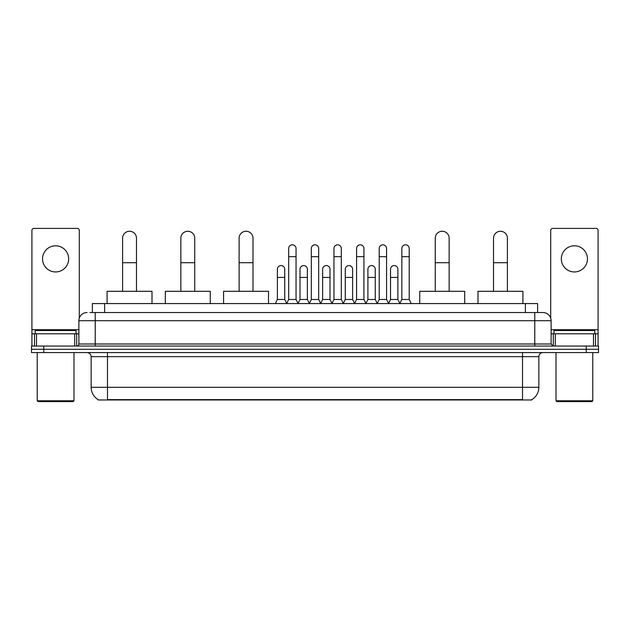 <?xml version="1.0" encoding="UTF-8"?>
<svg xmlns="http://www.w3.org/2000/svg" width="630" height="630" viewBox="0 0 630 630"><rect width="100%" height="100%" fill="white"/><g stroke="black" fill="none" stroke-linecap="round" stroke-linejoin="round"><path stroke-width="0.94" d="M92.374 312.551L92.374 303.565L537.626 303.565L537.626 312.551M531.917 399.57L531.917 399.971L98.083 399.971L98.083 399.57M98.209 399.641A14.301 14.301 0 0 1 91.137 387.308L107.478 387.308L107.478 399.641L522.522 399.641L522.522 387.308L538.863 387.308L538.863 356.667A4.087 4.087 0 0 1 542.942 352.579M91.137 387.308L91.137 356.667C90.901 354.186 89.539 352.824 87.058 352.579M531.791 399.641A14.301 14.301 0 0 0 538.863 387.308M43.754 346.043L598.5 346.043L598.5 349.311L31.5 349.311L31.5 352.579L43.754 352.579L43.754 349.311L31.5 349.311L31.5 346.043L43.754 346.043L43.754 349.311L598.5 349.311L598.5 352.579L43.754 352.579M90.106 312.551L542.942 312.551A8.166 8.166 0 0 1 551.116 320.717L551.116 344.004L553.156 346.043M89.917 312.551L95.224 312.551L95.224 320.717L78.884 320.717L78.884 344.004A2.04 2.04 0 0 1 76.844 346.043M87.058 312.551A8.166 8.166 0 0 0 78.884 320.717M551.116 320.717L534.775 320.717L534.775 312.551L542.942 312.551M55.605 245.802A13.073 13.073 0 0 0 42.533 258.875A13.073 13.073 0 0 0 55.605 271.947A13.073 13.073 0 0 0 68.67 258.875A13.073 13.073 0 0 0 55.605 245.802M74.702 346.043L74.702 333.79L36.501 333.79L36.501 346.043M79.293 318.166L79.293 230.438A2.04 2.04 0 0 0 77.254 228.399L33.949 228.399A2.04 2.04 0 0 0 31.91 230.438L31.91 333.79L36.501 333.79M74.702 333.79L78.884 333.79M31.91 346.043L31.91 333.79M73.167 401.601L38.036 401.601L37.217 400.782L73.986 400.782L73.167 401.601M37.217 352.579L37.217 400.782M73.986 352.579L73.986 400.782M76.025 333.79L76.025 330.522L35.178 330.522L35.178 333.79M122.598 291.304L122.598 238.203A6.946 6.946 0 0 1 129.544 231.257A6.946 6.946 0 0 1 136.482 238.203A6.946 6.946 0 0 0 129.544 231.257M136.482 291.304L136.482 238.203M152.011 303.565L152.011 291.304L107.076 291.304L107.076 303.565M180.849 291.304L180.849 238.203A6.946 6.946 0 0 1 187.795 231.257A6.946 6.946 0 0 1 194.741 238.203A6.946 6.946 0 0 0 187.795 231.257M194.741 291.304L194.741 238.203M210.262 303.565L210.262 291.304L165.328 291.304L165.328 303.565M239.101 291.304L239.101 238.203A6.946 6.946 0 0 1 246.046 231.257A6.946 6.946 0 0 1 252.992 238.203A6.946 6.946 0 0 0 246.046 231.257M252.992 291.304L252.992 238.203M268.514 303.565L268.514 291.304L223.579 291.304L223.579 303.565M435.259 291.304L435.259 238.203A6.946 6.946 0 0 1 442.205 231.257A6.946 6.946 0 0 1 449.151 238.203A6.946 6.946 0 0 0 442.205 231.257M449.151 291.304L449.151 238.203M464.672 303.565L464.672 291.304L419.738 291.304L419.738 303.565M493.518 291.304L493.518 238.203A6.946 6.946 0 0 1 500.456 231.257A6.946 6.946 0 0 1 507.402 238.203A6.946 6.946 0 0 0 500.456 231.257M507.402 291.304L507.402 238.203M522.924 303.565L522.924 291.304L477.989 291.304L477.989 303.565M286.65 303.565L288.69 299.478L296.045 299.478L298.084 303.565M296.045 299.478L296.045 248.496A3.678 3.678 0 0 0 292.367 244.818A3.678 3.678 0 0 1 292.603 244.826M288.69 299.478L288.69 256.67L296.045 256.67M288.69 256.67L288.69 248.496A3.678 3.678 0 0 1 292.367 244.818M309.283 303.565L311.322 299.478L318.678 299.478L320.717 303.565M318.678 299.478L318.678 248.496A3.678 3.678 0 0 0 315 244.818A3.678 3.678 0 0 1 315.228 244.826M311.322 299.478L311.322 256.67L318.678 256.67M311.322 256.67L311.322 248.496A3.678 3.678 0 0 1 315 244.818M331.916 303.565L333.955 299.478L341.31 299.478L343.35 303.565M341.31 299.478L341.31 248.496A3.678 3.678 0 0 0 337.633 244.818A3.678 3.678 0 0 1 337.861 244.826M333.955 299.478L333.955 256.67L341.31 256.67M333.955 256.67L333.955 248.496A3.678 3.678 0 0 1 337.633 244.818M354.54 303.565L356.588 299.478L363.935 299.478L365.983 303.565M363.935 299.478L363.935 248.496A3.678 3.678 0 0 0 360.266 244.818A3.678 3.678 0 0 1 360.494 244.826M356.588 299.478L356.588 256.67L363.935 256.67M356.588 256.67L356.588 248.496A3.678 3.678 0 0 1 360.266 244.818M377.173 303.565L379.213 299.478L386.568 299.478L388.615 303.565M386.568 299.478L386.568 248.496A3.678 3.678 0 0 0 382.89 244.818A3.678 3.678 0 0 1 383.127 244.826M379.213 299.478L379.213 256.67L386.568 256.67M379.213 256.67L379.213 248.496A3.678 3.678 0 0 1 382.89 244.818M399.806 303.565L401.845 299.478L409.201 299.478L411.24 303.565M409.201 299.478L409.201 248.496A3.678 3.678 0 0 0 405.523 244.818A3.678 3.678 0 0 1 405.752 244.826M401.845 299.478L401.845 256.67L409.201 256.67M401.845 256.67L401.845 248.496A3.678 3.678 0 0 1 405.523 244.818M275.334 303.565L277.373 299.478L284.728 299.478L286.713 303.44M284.728 299.478L284.728 269.246A3.678 3.678 0 0 0 281.287 265.577A3.678 3.678 0 0 1 284.728 269.246M277.373 299.478L277.373 277.42L284.728 277.42M277.373 277.42L277.373 269.246A3.678 3.678 0 0 1 281.287 265.577M298.029 303.44L300.006 299.478L307.361 299.478L309.346 303.44M307.361 299.478L307.361 269.246A3.678 3.678 0 0 0 303.912 265.577A3.678 3.678 0 0 1 307.361 269.246M300.006 299.478L300.006 277.42L307.361 277.42M300.006 277.42L300.006 269.246A3.678 3.678 0 0 1 303.912 265.577M320.654 303.44L322.639 299.478L329.994 299.478L331.971 303.44M329.994 299.478L329.994 269.246A3.678 3.678 0 0 0 326.545 265.577A3.678 3.678 0 0 1 329.994 269.246M322.639 299.478L322.639 277.42L329.994 277.42M322.639 277.42L322.639 269.246A3.678 3.678 0 0 1 326.545 265.577M343.287 303.44L345.272 299.478L352.627 299.478L354.603 303.44M352.627 299.478L352.627 269.246A3.678 3.678 0 0 0 349.177 265.577A3.678 3.678 0 0 1 352.627 269.246M345.272 299.478L345.272 277.42L352.627 277.42M345.272 277.42L345.272 269.246A3.678 3.678 0 0 1 349.177 265.577M365.92 303.44L367.904 299.478L375.252 299.478L377.236 303.44M375.252 299.478L375.252 269.246A3.678 3.678 0 0 0 371.81 265.577A3.678 3.678 0 0 1 375.252 269.246M367.904 299.478L367.904 277.42L375.252 277.42M367.904 277.42L367.904 269.246A3.678 3.678 0 0 1 371.81 265.577M388.552 303.44L390.529 299.478L397.884 299.478L399.869 303.44M397.884 299.478L397.884 269.246A3.678 3.678 0 0 0 394.443 265.577A3.678 3.678 0 0 1 397.884 269.246M390.529 299.478L390.529 277.42L397.884 277.42M390.529 277.42L390.529 269.246A3.678 3.678 0 0 1 394.443 265.577M574.395 245.802A13.073 13.073 0 0 0 561.33 258.875A13.073 13.073 0 0 0 574.395 271.947A13.073 13.073 0 0 0 587.467 258.875A13.073 13.073 0 0 0 574.395 245.802M593.499 346.043L593.499 333.79L555.298 333.79L555.298 346.043M593.499 333.79L598.091 333.79L598.091 230.438A2.04 2.04 0 0 0 596.051 228.399L552.746 228.399A2.04 2.04 0 0 0 550.707 230.438L550.707 318.166M551.116 333.79L555.298 333.79M598.091 333.79L598.091 346.043M591.964 401.601L556.833 401.601L556.014 400.782L592.783 400.782L591.964 401.601M556.014 352.579L556.014 400.782M592.783 352.579L592.783 400.782M594.822 333.79L594.822 330.522L553.975 330.522L553.975 333.79M520.884 399.971L520.884 399.57M109.116 399.971L109.116 399.57M104.627 312.551L104.627 303.565M525.373 312.551L525.373 303.565M522.522 352.579L522.522 356.667L91.137 356.667M538.863 356.667L522.522 356.667L522.522 387.308L107.478 387.308L107.478 352.579M586.247 352.579L586.247 346.043M95.224 346.043L95.224 344.004L551.116 344.004M78.884 344.004L95.224 344.004L95.224 320.717L534.775 320.717L534.775 346.043M78.884 329.703L31.91 329.703M76.71 333.79L76.71 346.043M31.941 333.79L31.941 346.043M34.492 346.043L34.492 333.79M122.598 262.71L136.482 262.71M180.849 262.71L194.741 262.71M239.101 262.71L252.992 262.71M435.259 262.71L449.151 262.71M493.518 262.71L507.402 262.71M598.091 329.703L551.116 329.703M598.059 346.043L598.059 333.79M595.508 333.79L595.508 346.043M553.29 346.043L553.29 333.79"/></g></svg>
